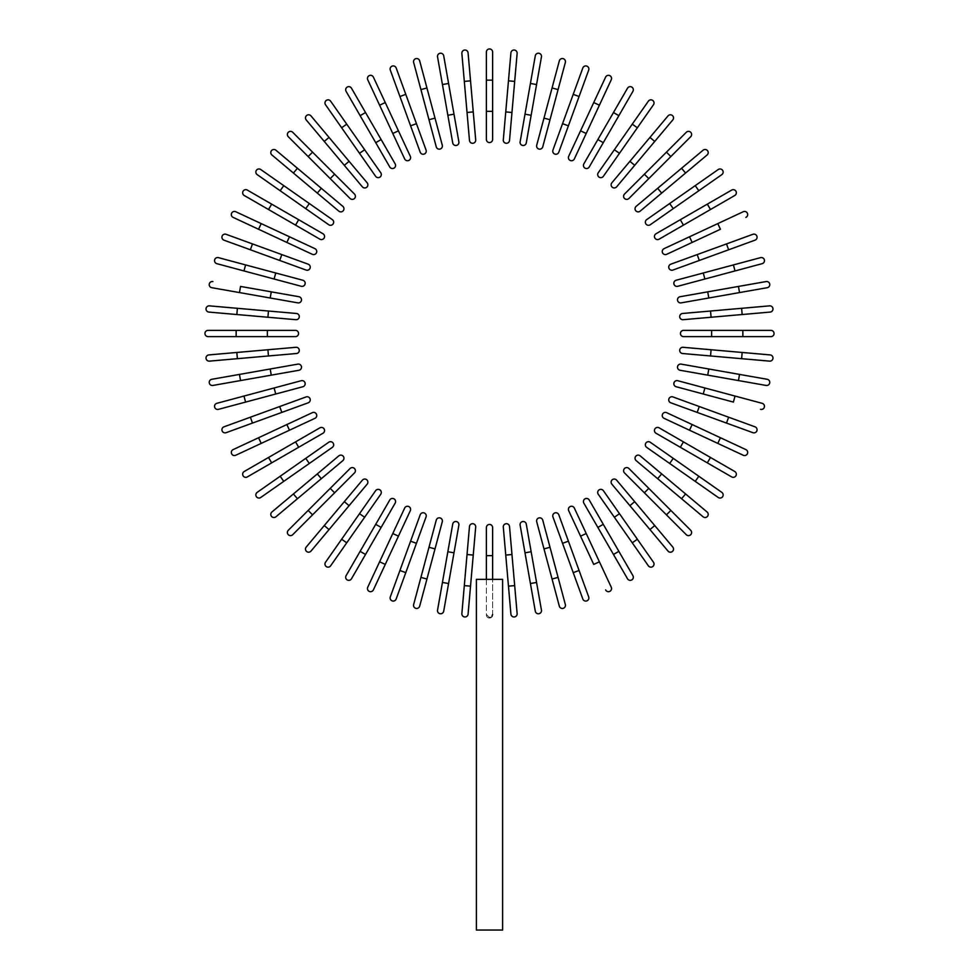 <?xml version="1.0" encoding="UTF-8"?>
<svg xmlns="http://www.w3.org/2000/svg" width="979" height="979" viewBox="0 0 979 979"><rect width="100%" height="100%" fill="white"/><g stroke="black" fill="none" stroke-linecap="round" stroke-linejoin="round"><path stroke-width="0.73" stroke-dasharray="4.89 3.67" d="M486.379 111.349L486.379 139.434A3.121 3.121 0 0 0 489.5 142.555A3.121 3.121 0 0 0 492.621 139.434L492.621 52.071A3.121 3.121 0 0 0 489.5 48.95A3.121 3.121 0 0 0 486.379 52.071L486.379 111.349L492.621 111.349M473.249 111.924L470.532 80.841L464.315 81.392L467.032 112.463L473.249 111.924L475.696 139.899M461.868 53.417L464.315 81.392M453.999 114.188L448.578 83.46L442.435 84.537L452.726 142.922A3.121 3.121 0 0 0 456.336 145.455A3.121 3.121 0 0 0 458.87 141.833L453.999 114.188L447.856 115.265M437.552 56.892A3.121 3.121 0 0 1 440.085 53.27A3.121 3.121 0 0 1 443.707 55.803A3.121 3.121 0 0 0 440.085 53.27A3.121 3.121 0 0 0 437.552 56.892L442.435 84.537M436.255 146.85A3.121 3.121 0 0 0 440.085 149.053A3.121 3.121 0 0 0 442.288 145.235A3.121 3.121 0 0 1 440.085 149.053A3.121 3.121 0 0 1 436.255 146.85L428.986 119.732L435.019 118.116L426.942 87.975L420.921 89.591M413.652 62.472A3.121 3.121 0 0 1 415.855 58.642A3.121 3.121 0 0 1 419.673 60.857A3.121 3.121 0 0 0 415.855 58.642A3.121 3.121 0 0 0 413.652 62.472M426.061 150.068A3.121 3.121 0 0 1 424.188 154.07A3.121 3.121 0 0 1 420.199 152.198A3.121 3.121 0 0 0 424.188 154.07A3.121 3.121 0 0 0 426.061 150.068L416.454 123.684L410.593 125.814L399.921 96.493L405.783 94.363M390.315 70.109A3.121 3.121 0 0 1 392.175 66.107A3.121 3.121 0 0 1 396.177 67.979A3.121 3.121 0 0 0 392.175 66.107A3.121 3.121 0 0 0 390.315 70.109M398.441 130.843L385.261 102.562L379.607 105.206L392.787 133.487L398.441 130.843M404.657 158.928A3.121 3.121 0 0 0 408.806 160.446A3.121 3.121 0 0 0 410.311 156.297A3.121 3.121 0 0 1 408.806 160.446A3.121 3.121 0 0 1 404.657 158.928M367.737 79.752A3.121 3.121 0 0 1 369.242 75.616A3.121 3.121 0 0 1 373.391 77.121A3.121 3.121 0 0 0 369.242 75.616A3.121 3.121 0 0 0 367.737 79.752M381.125 139.556L365.534 112.536L360.125 115.657L375.728 142.677L381.125 139.556M346.089 91.328L360.125 115.657M389.764 166.993A3.121 3.121 0 0 0 394.023 168.131A3.121 3.121 0 0 0 395.173 163.872A3.121 3.121 0 0 1 394.023 168.131A3.121 3.121 0 0 1 389.764 166.993M375.63 176.318A3.121 3.121 0 0 0 379.974 177.089A3.121 3.121 0 0 0 380.745 172.732A3.121 3.121 0 0 1 379.974 177.089A3.121 3.121 0 0 1 375.63 176.318L341.634 127.76L346.737 124.174L330.633 101.18A3.121 3.121 0 0 0 326.288 100.409A3.121 3.121 0 0 0 325.53 104.753A3.121 3.121 0 0 1 326.288 100.409A3.121 3.121 0 0 1 330.633 101.18M367.149 182.828L329.042 137.415L324.257 141.429L362.365 186.842M306.207 119.915L324.257 141.429M330.217 178.619L334.622 174.213L312.558 152.149L308.152 156.554L350.066 198.48M288.291 136.705L308.152 156.554M271.905 154.988L293.419 173.038L297.432 168.253L275.919 150.215M342.846 206.361L321.332 188.311L317.318 193.096L338.832 211.146M293.419 173.038L317.318 193.096M309.315 203.522L283.763 185.631L280.178 190.734L305.742 208.637L309.315 203.522L332.322 219.626A3.121 3.121 0 0 1 333.08 223.971A3.121 3.121 0 0 1 328.736 224.742A3.121 3.121 0 0 0 333.08 223.971A3.121 3.121 0 0 0 332.322 219.626M257.183 174.629A3.121 3.121 0 0 1 256.412 170.285A3.121 3.121 0 0 1 260.757 169.526A3.121 3.121 0 0 0 256.412 170.285A3.121 3.121 0 0 0 257.183 174.629M322.997 233.761L271.66 204.121L268.54 209.53L319.876 239.17M244.212 195.482A3.121 3.121 0 0 1 243.073 191.223A3.121 3.121 0 0 1 247.332 190.085A3.121 3.121 0 0 0 243.073 191.223A3.121 3.121 0 0 0 244.212 195.482L268.54 209.53M314.932 248.654A3.121 3.121 0 0 1 316.45 252.802A3.121 3.121 0 0 1 312.301 254.307A3.121 3.121 0 0 0 316.45 252.802A3.121 3.121 0 0 0 314.932 248.654L289.49 236.783L286.847 242.437L258.566 229.257L261.209 223.604M279.688 260.451L281.817 254.589L226.112 234.311A3.121 3.121 0 0 0 222.111 236.172A3.121 3.121 0 0 0 223.983 240.173L306.072 270.057M275.735 272.994L245.594 264.917L243.979 270.938L274.12 279.015L275.735 272.994M216.848 263.669A3.121 3.121 0 0 1 214.646 259.851A3.121 3.121 0 0 1 218.464 257.648A3.121 3.121 0 0 0 214.646 259.851A3.121 3.121 0 0 0 216.848 263.669L243.979 270.938M301.238 286.284A3.121 3.121 0 0 0 305.056 284.081A3.121 3.121 0 0 0 302.854 280.251A3.121 3.121 0 0 1 305.056 284.081A3.121 3.121 0 0 1 301.238 286.284M270.192 297.995L271.269 291.852L240.54 286.431L239.463 292.574L297.836 302.866A3.121 3.121 0 0 0 301.459 300.345A3.121 3.121 0 0 0 298.925 296.723A3.121 3.121 0 0 1 301.459 300.345A3.121 3.121 0 0 1 297.836 302.866M211.807 287.704A3.121 3.121 0 0 1 209.273 284.081A3.121 3.121 0 0 1 212.884 281.56A3.121 3.121 0 0 0 209.273 284.081A3.121 3.121 0 0 0 211.807 287.704L239.463 292.574M296.441 313.476L209.42 305.864M237.383 308.312L236.845 314.528L295.903 319.692M236.147 330.376L208.074 330.376A3.121 3.121 0 0 0 204.954 333.496A3.121 3.121 0 0 0 208.074 336.617L295.438 336.617A3.121 3.121 0 0 0 298.558 333.496A3.121 3.121 0 0 0 295.438 330.376L236.147 330.376L236.147 336.617M295.903 347.3L236.845 352.464L237.383 358.681L296.441 353.517M209.42 361.129L237.383 358.681M270.192 368.997L239.463 374.419L240.54 380.562L298.925 370.27A3.121 3.121 0 0 0 301.459 366.66A3.121 3.121 0 0 0 297.836 364.127L270.192 368.997L271.269 375.141M212.884 385.445A3.121 3.121 0 0 1 209.273 382.911A3.121 3.121 0 0 1 211.807 379.289A3.121 3.121 0 0 0 209.273 382.911A3.121 3.121 0 0 0 212.884 385.445L240.54 380.562M302.854 386.742A3.121 3.121 0 0 0 305.056 382.924A3.121 3.121 0 0 0 301.238 380.709A3.121 3.121 0 0 1 305.056 382.924A3.121 3.121 0 0 1 302.854 386.742L275.735 394.011L274.12 387.978L243.979 396.054L245.594 402.088M218.464 409.344A3.121 3.121 0 0 1 214.646 407.142A3.121 3.121 0 0 1 216.848 403.324A3.121 3.121 0 0 0 214.646 407.142A3.121 3.121 0 0 0 218.464 409.344M306.072 396.936A3.121 3.121 0 0 1 310.074 398.808A3.121 3.121 0 0 1 308.201 402.81A3.121 3.121 0 0 0 310.074 398.808A3.121 3.121 0 0 0 306.072 396.936L279.688 406.542L281.817 412.404L252.496 423.075L250.367 417.213M226.112 432.681A3.121 3.121 0 0 1 222.111 430.821A3.121 3.121 0 0 1 223.983 426.82A3.121 3.121 0 0 0 222.111 430.821A3.121 3.121 0 0 0 226.112 432.681M289.49 430.209L286.847 424.556L258.566 437.735L261.209 443.389L314.932 418.339A3.121 3.121 0 0 0 316.45 414.19A3.121 3.121 0 0 0 312.301 412.685A3.121 3.121 0 0 1 316.45 414.19A3.121 3.121 0 0 1 314.932 418.339M235.755 455.259A3.121 3.121 0 0 1 231.607 453.754A3.121 3.121 0 0 1 233.124 449.606A3.121 3.121 0 0 0 231.607 453.754A3.121 3.121 0 0 0 235.755 455.259M247.332 476.92L298.681 447.268L295.56 441.872L244.212 471.511M298.681 447.268L322.997 433.232A3.121 3.121 0 0 0 324.135 428.973A3.121 3.121 0 0 0 319.876 427.835A3.121 3.121 0 0 1 324.135 428.973A3.121 3.121 0 0 1 322.997 433.232M280.178 476.259L283.763 481.362L332.322 447.366A3.121 3.121 0 0 0 333.08 443.022A3.121 3.121 0 0 0 328.736 442.251L257.183 492.364A3.121 3.121 0 0 0 256.412 496.708A3.121 3.121 0 0 0 260.757 497.479A3.121 3.121 0 0 1 256.412 496.708A3.121 3.121 0 0 1 257.183 492.364M317.318 473.897L293.419 493.954L297.432 498.739L321.332 478.682L317.318 473.897L338.832 455.847M275.919 516.79L297.432 498.739M292.709 534.705L334.622 492.78L330.217 488.374L288.291 530.288M334.622 492.78L354.484 472.93M310.992 551.091L329.042 529.578L324.257 525.564L306.207 547.077M362.365 480.151L344.314 501.664L349.099 505.678L329.042 529.578M359.526 513.681L341.634 539.233L346.737 542.819L364.641 517.255L359.526 513.681L375.63 490.675A3.121 3.121 0 0 1 379.974 489.916A3.121 3.121 0 0 1 380.745 494.26A3.121 3.121 0 0 0 379.974 489.916A3.121 3.121 0 0 0 375.63 490.675M330.633 565.825A3.121 3.121 0 0 1 326.288 566.584A3.121 3.121 0 0 1 325.53 562.24A3.121 3.121 0 0 0 326.288 566.584A3.121 3.121 0 0 0 330.633 565.825L346.737 542.819M381.125 527.448L375.728 524.328L360.125 551.348L365.534 554.469L395.173 503.12M351.485 578.785A3.121 3.121 0 0 1 347.227 579.923A3.121 3.121 0 0 1 346.089 575.664A3.121 3.121 0 0 0 347.227 579.923A3.121 3.121 0 0 0 351.485 578.785L365.534 554.469M404.657 508.064A3.121 3.121 0 0 1 408.806 506.559A3.121 3.121 0 0 1 410.311 510.695A3.121 3.121 0 0 0 408.806 506.559A3.121 3.121 0 0 0 404.657 508.064L392.787 533.518L398.441 536.149L385.261 564.43L379.607 561.787M416.454 543.321L410.593 541.179L399.921 570.5L405.783 572.629L426.061 516.924M396.177 599.026A3.121 3.121 0 0 1 392.175 600.886A3.121 3.121 0 0 1 390.315 596.884A3.121 3.121 0 0 0 392.175 600.886A3.121 3.121 0 0 0 396.177 599.026L405.783 572.629M435.019 548.889L428.986 547.273L413.652 604.532A3.121 3.121 0 0 0 415.855 608.351A3.121 3.121 0 0 0 419.673 606.148L442.288 521.758A3.121 3.121 0 0 0 440.085 517.94A3.121 3.121 0 0 0 436.255 520.143A3.121 3.121 0 0 1 440.085 517.94A3.121 3.121 0 0 1 442.288 521.758M447.856 551.728L442.435 582.456L448.578 583.533L453.999 552.817L447.856 551.728M443.707 611.19A3.121 3.121 0 0 1 440.085 613.723A3.121 3.121 0 0 1 437.552 610.113A3.121 3.121 0 0 0 440.085 613.723A3.121 3.121 0 0 0 443.707 611.19L448.578 583.533M458.87 525.16A3.121 3.121 0 0 0 456.336 521.538A3.121 3.121 0 0 0 452.726 524.071A3.121 3.121 0 0 1 456.336 521.538A3.121 3.121 0 0 1 458.87 525.16M469.479 526.555L461.868 613.588M464.315 585.613L470.532 586.152L475.696 527.094M492.621 555.644L486.379 555.644L486.379 527.559A3.121 3.121 0 0 1 489.5 524.45A3.121 3.121 0 0 1 492.621 527.559L492.621 579.36L486.379 579.36L486.379 614.408L489.5 617.639L492.621 614.922L492.621 579.36L489.5 579.36L502.606 579.36L492.621 579.36L492.621 614.433M490.932 617.272L490.271 617.541M486.379 555.644L486.379 579.36L476.394 579.36L489.5 579.36L476.394 579.36L476.394 930.05L502.606 930.05L489.5 930.05L502.606 930.05L502.606 579.36L492.621 579.36M486.379 614.922L486.379 614.922A3.121 3.121 0 0 0 489.5 618.043A3.121 3.121 0 0 0 492.621 614.922A3.121 3.121 0 0 1 489.5 618.043A3.121 3.121 0 0 1 486.379 614.922A3.121 3.121 0 0 0 489.5 618.043A3.121 3.121 0 0 0 492.621 614.922M486.379 579.36L486.379 614.408L489.5 617.639M503.304 527.094L508.468 586.152L514.685 585.613L509.521 526.555M517.132 613.588L514.685 585.613M525.001 552.817L530.422 583.533L536.565 582.456L526.274 524.071A3.121 3.121 0 0 0 522.664 521.538A3.121 3.121 0 0 0 520.13 525.16L525.001 552.817L531.144 551.728M541.448 610.113A3.121 3.121 0 0 1 538.915 613.723A3.121 3.121 0 0 1 535.293 611.19A3.121 3.121 0 0 0 538.915 613.723A3.121 3.121 0 0 0 541.448 610.113M542.745 520.143A3.121 3.121 0 0 0 538.915 517.94A3.121 3.121 0 0 0 536.712 521.758A3.121 3.121 0 0 1 538.915 517.94A3.121 3.121 0 0 1 542.745 520.143L550.014 547.273L543.981 548.889L552.058 579.017L558.079 577.402M565.348 604.532A3.121 3.121 0 0 1 563.145 608.351A3.121 3.121 0 0 1 559.327 606.148A3.121 3.121 0 0 0 563.145 608.351A3.121 3.121 0 0 0 565.348 604.532M573.217 572.629L579.078 570.5L568.407 541.179L562.546 543.321M558.801 514.795A3.121 3.121 0 0 0 554.812 512.935A3.121 3.121 0 0 0 552.939 516.924A3.121 3.121 0 0 1 554.812 512.935A3.121 3.121 0 0 1 558.801 514.795M588.685 596.884A3.121 3.121 0 0 1 586.825 600.886A3.121 3.121 0 0 1 582.823 599.026A3.121 3.121 0 0 0 586.825 600.886A3.121 3.121 0 0 0 588.685 596.884M580.559 536.149L593.739 564.43L599.393 561.787L586.213 533.518L580.559 536.149M611.263 587.241A3.121 3.121 0 0 1 609.758 591.389A3.121 3.121 0 0 1 605.609 589.872A3.121 3.121 0 0 0 609.758 591.389A3.121 3.121 0 0 0 611.263 587.241L599.393 561.787M574.343 508.064A3.121 3.121 0 0 0 570.194 506.559A3.121 3.121 0 0 0 568.689 510.695A3.121 3.121 0 0 1 570.194 506.559A3.121 3.121 0 0 1 574.343 508.064M632.911 575.664L603.272 524.328L597.875 527.448L627.515 578.785M603.272 524.328L589.236 500A3.121 3.121 0 0 0 584.977 498.862A3.121 3.121 0 0 0 583.827 503.12A3.121 3.121 0 0 1 584.977 498.862A3.121 3.121 0 0 1 589.236 500M603.37 490.675A3.121 3.121 0 0 0 599.026 489.916A3.121 3.121 0 0 0 598.255 494.26A3.121 3.121 0 0 1 599.026 489.916A3.121 3.121 0 0 1 603.37 490.675L637.366 539.233L632.263 542.819L648.367 565.825A3.121 3.121 0 0 0 652.712 566.584A3.121 3.121 0 0 0 653.47 562.24A3.121 3.121 0 0 1 652.712 566.584A3.121 3.121 0 0 1 648.367 565.825M598.255 494.26L614.359 517.255L619.474 513.681M634.686 501.664L629.901 505.678L649.958 529.578L654.743 525.564L616.635 480.151M672.793 547.077L654.743 525.564M690.709 530.288L648.783 488.374L644.378 492.78L686.291 534.705M640.168 455.847L685.581 493.954L681.568 498.739L703.081 516.79M636.154 460.632L657.668 478.682L661.682 473.897M669.685 463.471L695.237 481.362L698.822 476.259L673.258 458.356L669.685 463.471L646.678 447.366A3.121 3.121 0 0 1 645.92 443.022A3.121 3.121 0 0 1 650.264 442.251A3.121 3.121 0 0 0 645.92 443.022A3.121 3.121 0 0 0 646.678 447.366M721.817 492.364A3.121 3.121 0 0 1 722.588 496.708A3.121 3.121 0 0 1 718.243 497.479A3.121 3.121 0 0 0 722.588 496.708A3.121 3.121 0 0 0 721.817 492.364L698.822 476.259M683.44 441.872L680.319 447.268L707.34 462.871L710.46 457.474L659.124 427.835M734.788 471.511A3.121 3.121 0 0 1 735.927 475.77A3.121 3.121 0 0 1 731.668 476.92A3.121 3.121 0 0 0 735.927 475.77A3.121 3.121 0 0 0 734.788 471.511L710.46 457.474M664.068 418.339A3.121 3.121 0 0 1 662.55 414.19A3.121 3.121 0 0 1 666.699 412.685A3.121 3.121 0 0 0 662.55 414.19A3.121 3.121 0 0 0 664.068 418.339L689.51 430.209L692.153 424.556L720.434 437.735L717.791 443.389L743.245 455.259M672.928 396.936L699.312 406.542L697.183 412.404L726.504 423.075L728.633 417.213L755.017 426.82A3.121 3.121 0 0 1 756.889 430.821A3.121 3.121 0 0 1 752.888 432.681A3.121 3.121 0 0 0 756.889 430.821A3.121 3.121 0 0 0 755.017 426.82M703.265 394.011L733.406 402.088L735.021 396.054L704.88 387.978L703.265 394.011M762.151 403.324A3.121 3.121 0 0 1 764.354 407.142A3.121 3.121 0 0 1 760.536 409.344A3.121 3.121 0 0 0 764.354 407.142A3.121 3.121 0 0 0 762.151 403.324L735.021 396.054M677.762 380.709A3.121 3.121 0 0 0 673.944 382.924A3.121 3.121 0 0 0 676.146 386.742A3.121 3.121 0 0 1 673.944 382.924A3.121 3.121 0 0 1 677.762 380.709M708.808 368.997L707.731 375.141L738.46 380.562L739.537 374.419L681.164 364.127A3.121 3.121 0 0 0 677.541 366.66A3.121 3.121 0 0 0 680.075 370.27A3.121 3.121 0 0 1 677.541 366.66A3.121 3.121 0 0 1 681.164 364.127M767.193 379.289A3.121 3.121 0 0 1 769.727 382.911A3.121 3.121 0 0 1 766.116 385.445A3.121 3.121 0 0 0 769.727 382.911A3.121 3.121 0 0 0 767.193 379.289L739.537 374.419M682.559 353.517L769.58 361.129M741.617 358.681L742.155 352.464L683.097 347.3M742.853 336.617L770.926 336.617A3.121 3.121 0 0 0 774.046 333.496A3.121 3.121 0 0 0 770.926 330.376L683.562 330.376A3.121 3.121 0 0 0 680.442 333.496A3.121 3.121 0 0 0 683.562 336.617L742.853 336.617L742.853 330.376M683.097 319.692L742.155 314.528L741.617 308.312L682.559 313.476M769.58 305.864L741.617 308.312M708.808 297.995L739.537 292.574L738.46 286.431L680.075 296.723A3.121 3.121 0 0 0 677.541 300.345A3.121 3.121 0 0 0 681.164 302.866L708.808 297.995L707.731 291.852M766.116 281.56A3.121 3.121 0 0 1 769.727 284.081A3.121 3.121 0 0 1 767.193 287.704A3.121 3.121 0 0 0 769.727 284.081A3.121 3.121 0 0 0 766.116 281.56M676.146 280.251A3.121 3.121 0 0 0 673.944 284.081A3.121 3.121 0 0 0 677.762 286.284A3.121 3.121 0 0 1 673.944 284.081A3.121 3.121 0 0 1 676.146 280.251L703.265 272.994L704.88 279.015L735.021 270.938L733.406 264.917M760.536 257.648A3.121 3.121 0 0 1 764.354 259.851A3.121 3.121 0 0 1 762.151 263.669A3.121 3.121 0 0 0 764.354 259.851A3.121 3.121 0 0 0 760.536 257.648M672.928 270.057A3.121 3.121 0 0 1 668.926 268.185A3.121 3.121 0 0 1 670.799 264.195A3.121 3.121 0 0 0 668.926 268.185A3.121 3.121 0 0 0 672.928 270.057L699.312 260.451L697.183 254.589L726.504 243.918L728.633 249.78M752.888 234.311A3.121 3.121 0 0 1 756.889 236.172A3.121 3.121 0 0 1 755.017 240.173A3.121 3.121 0 0 0 756.889 236.172A3.121 3.121 0 0 0 752.888 234.311M689.51 236.783L692.153 242.437L720.434 229.257L717.791 223.604L664.068 248.654A3.121 3.121 0 0 0 662.55 252.802A3.121 3.121 0 0 0 666.699 254.307A3.121 3.121 0 0 1 662.55 252.802A3.121 3.121 0 0 1 664.068 248.654M743.245 211.733A3.121 3.121 0 0 1 747.393 213.238A3.121 3.121 0 0 1 745.876 217.387A3.121 3.121 0 0 0 747.393 213.238A3.121 3.121 0 0 0 743.245 211.733L717.791 223.604M683.44 225.121L710.46 209.53L707.34 204.121L680.319 219.724L683.44 225.121M731.668 190.085L707.34 204.121M656.003 233.761A3.121 3.121 0 0 0 654.865 238.019A3.121 3.121 0 0 0 659.124 239.17A3.121 3.121 0 0 1 654.865 238.019A3.121 3.121 0 0 1 656.003 233.761M646.678 219.626A3.121 3.121 0 0 0 645.92 223.971A3.121 3.121 0 0 0 650.264 224.742A3.121 3.121 0 0 1 645.92 223.971A3.121 3.121 0 0 1 646.678 219.626L695.237 185.631L698.822 190.734L721.817 174.629A3.121 3.121 0 0 0 722.588 170.285A3.121 3.121 0 0 0 718.243 169.526A3.121 3.121 0 0 1 722.588 170.285A3.121 3.121 0 0 1 721.817 174.629M650.264 224.742L673.258 208.637L669.685 203.522M640.168 211.146L685.581 173.038L681.568 168.253L636.154 206.361M703.081 150.215L681.568 168.253M648.783 178.619L670.848 156.554L666.442 152.149L644.378 174.213L648.783 178.619M668.008 115.901L649.958 137.415L654.743 141.429L672.793 119.915M649.958 137.415L611.851 182.828M619.474 153.311L637.366 127.76L632.263 124.174L614.359 149.738L619.474 153.311L603.37 176.318A3.121 3.121 0 0 1 599.026 177.089A3.121 3.121 0 0 1 598.255 172.732A3.121 3.121 0 0 0 599.026 177.089A3.121 3.121 0 0 0 603.37 176.318M648.367 101.18A3.121 3.121 0 0 1 652.712 100.409A3.121 3.121 0 0 1 653.47 104.753A3.121 3.121 0 0 0 652.712 100.409A3.121 3.121 0 0 0 648.367 101.18L632.263 124.174M589.236 166.993L618.875 115.657L613.466 112.536L583.827 163.872M627.515 88.22A3.121 3.121 0 0 1 631.773 87.07A3.121 3.121 0 0 1 632.911 91.328A3.121 3.121 0 0 0 631.773 87.07A3.121 3.121 0 0 0 627.515 88.22L613.466 112.536M574.343 158.928A3.121 3.121 0 0 1 570.194 160.446A3.121 3.121 0 0 1 568.689 156.297A3.121 3.121 0 0 0 570.194 160.446A3.121 3.121 0 0 0 574.343 158.928L586.213 133.487L580.559 130.843L593.739 102.562L599.393 105.206L611.263 79.752M579.078 96.493L588.685 70.109A3.121 3.121 0 0 0 586.825 66.107A3.121 3.121 0 0 0 582.823 67.979L562.546 123.684L568.407 125.814L579.078 96.493L573.217 94.363M550.014 119.732L558.079 89.591L552.058 87.975L543.981 118.116L550.014 119.732M559.327 60.857A3.121 3.121 0 0 1 563.145 58.642A3.121 3.121 0 0 1 565.348 62.472A3.121 3.121 0 0 0 563.145 58.642A3.121 3.121 0 0 0 559.327 60.857L552.058 87.975M536.712 145.235A3.121 3.121 0 0 0 538.915 149.053A3.121 3.121 0 0 0 542.745 146.85A3.121 3.121 0 0 1 538.915 149.053A3.121 3.121 0 0 1 536.712 145.235M536.565 84.537L541.448 56.892A3.121 3.121 0 0 0 538.915 53.27A3.121 3.121 0 0 0 535.293 55.803L525.001 114.188L531.144 115.265L536.565 84.537L530.422 83.46M520.13 141.833A3.121 3.121 0 0 0 522.664 145.455A3.121 3.121 0 0 0 526.274 142.922A3.121 3.121 0 0 1 522.664 145.455A3.121 3.121 0 0 1 520.13 141.833M505.751 111.924L511.968 112.463L514.685 81.392L508.468 80.841L503.304 139.899M486.379 52.071A3.121 3.121 0 0 1 489.5 48.95A3.121 3.121 0 0 1 492.621 52.071M486.379 80.156L492.621 80.156M452.726 142.922A3.121 3.121 0 0 0 456.336 145.455A3.121 3.121 0 0 0 458.87 141.833M359.526 153.311L364.641 149.738M344.314 165.329L349.099 161.315M295.56 225.121L298.681 219.724M223.983 240.173A3.121 3.121 0 0 1 222.111 236.172A3.121 3.121 0 0 1 226.112 234.311M250.367 249.78L252.496 243.918M267.928 317.245L268.466 311.028M208.074 336.617A3.121 3.121 0 0 1 204.954 333.496A3.121 3.121 0 0 1 208.074 330.376M295.438 336.617A3.121 3.121 0 0 0 298.558 333.496A3.121 3.121 0 0 0 295.438 330.376M267.353 336.617L267.353 330.376M268.466 355.964L267.928 349.748M298.925 370.27A3.121 3.121 0 0 0 301.459 366.66A3.121 3.121 0 0 0 297.836 364.127M271.66 462.871L268.54 457.474M332.322 447.366A3.121 3.121 0 0 0 333.08 443.022A3.121 3.121 0 0 0 328.736 442.251M309.315 463.471L305.742 458.356M312.558 514.844L308.152 510.438M419.673 606.148A3.121 3.121 0 0 1 415.855 608.351A3.121 3.121 0 0 1 413.652 604.532M426.942 579.017L420.921 577.402M473.249 555.069L467.032 554.53M511.968 554.53L505.751 555.069M526.274 524.071A3.121 3.121 0 0 0 522.664 521.538A3.121 3.121 0 0 0 520.13 525.16M618.875 551.348L613.466 554.469M670.848 510.438L666.442 514.844M711.072 349.748L710.534 355.964M770.926 330.376A3.121 3.121 0 0 1 774.046 333.496A3.121 3.121 0 0 1 770.926 336.617M683.562 330.376A3.121 3.121 0 0 0 680.442 333.496A3.121 3.121 0 0 0 683.562 336.617M711.647 330.376L711.647 336.617M710.534 311.028L711.072 317.245M680.075 296.723A3.121 3.121 0 0 0 677.541 300.345A3.121 3.121 0 0 0 681.164 302.866M657.668 188.311L661.682 193.096M629.901 161.315L634.686 165.329M597.875 139.556L603.272 142.677M582.823 67.979A3.121 3.121 0 0 1 586.825 66.107A3.121 3.121 0 0 1 588.685 70.109M535.293 55.803A3.121 3.121 0 0 1 538.915 53.27A3.121 3.121 0 0 1 541.448 56.892"/><path stroke-width="1.47" d="M492.621 52.071L492.621 139.434A3.121 3.121 0 0 1 489.5 142.555A3.121 3.121 0 0 1 486.379 139.434L486.379 52.071A3.121 3.121 0 0 1 489.5 48.95A3.121 3.121 0 0 1 492.621 52.071M468.084 52.866A3.121 3.121 0 0 0 464.695 50.027A3.121 3.121 0 0 0 461.868 53.417A3.121 3.121 0 0 1 464.695 50.027A3.121 3.121 0 0 1 468.084 52.866L470.532 80.841L468.084 52.866A3.121 3.121 0 0 0 464.695 50.027A3.121 3.121 0 0 0 461.868 53.417L464.315 81.392L470.532 80.841L475.696 139.899A3.121 3.121 0 0 1 472.857 143.277A3.121 3.121 0 0 1 469.479 140.438L464.315 81.392M473.249 111.924L467.032 112.463L469.479 140.438A3.121 3.121 0 0 0 472.857 143.277A3.121 3.121 0 0 0 475.696 139.899A3.121 3.121 0 0 1 472.857 143.277A3.121 3.121 0 0 1 469.479 140.438M443.707 55.803A3.121 3.121 0 0 0 440.085 53.27A3.121 3.121 0 0 0 437.552 56.892L442.435 84.537L448.578 83.46L443.707 55.803L458.87 141.833A3.121 3.121 0 0 1 456.336 145.455A3.121 3.121 0 0 1 452.726 142.922L442.435 84.537M419.673 60.857L426.942 87.975L419.673 60.857A3.121 3.121 0 0 0 415.855 58.642A3.121 3.121 0 0 0 413.652 62.472L420.921 89.591L413.652 62.472M442.288 145.235L435.019 118.116L442.288 145.235A3.121 3.121 0 0 1 440.085 149.053A3.121 3.121 0 0 1 436.255 146.85L420.921 89.591L428.986 119.732L435.019 118.116L426.942 87.975L420.921 89.591M396.177 67.979L405.783 94.363L396.177 67.979A3.121 3.121 0 0 0 392.175 66.107A3.121 3.121 0 0 0 390.315 70.109L399.921 96.493L390.315 70.109M420.199 152.198L410.593 125.814L416.454 123.684L405.783 94.363L426.061 150.068A3.121 3.121 0 0 1 424.188 154.07A3.121 3.121 0 0 1 420.199 152.198L399.921 96.493L405.783 94.363M373.391 77.121L385.261 102.562L373.391 77.121A3.121 3.121 0 0 0 369.242 75.616A3.121 3.121 0 0 0 367.737 79.752L379.607 105.206L367.737 79.752M410.311 156.297L398.441 130.843L410.311 156.297A3.121 3.121 0 0 1 408.806 160.446A3.121 3.121 0 0 1 404.657 158.928L379.607 105.206L385.261 102.562L398.441 130.843L392.787 133.487L404.657 158.928M351.485 88.22A3.121 3.121 0 0 0 347.227 87.07A3.121 3.121 0 0 0 346.089 91.328A3.121 3.121 0 0 1 347.227 87.07A3.121 3.121 0 0 1 351.485 88.22L365.534 112.536L351.485 88.22A3.121 3.121 0 0 0 347.227 87.07A3.121 3.121 0 0 0 346.089 91.328L360.125 115.657L365.534 112.536L395.173 163.872L381.125 139.556L375.728 142.677L360.125 115.657M389.764 166.993L375.728 142.677L389.764 166.993A3.121 3.121 0 0 0 394.023 168.131A3.121 3.121 0 0 0 395.173 163.872M380.745 172.732A3.121 3.121 0 0 1 379.974 177.089A3.121 3.121 0 0 1 375.63 176.318L341.634 127.76L346.737 124.174L380.745 172.732L330.633 101.18A3.121 3.121 0 0 0 326.288 100.409A3.121 3.121 0 0 0 325.53 104.753L341.634 127.76L325.53 104.753M310.992 115.901A3.121 3.121 0 0 0 306.598 115.522A3.121 3.121 0 0 0 306.207 119.915A3.121 3.121 0 0 1 306.598 115.522A3.121 3.121 0 0 1 310.992 115.901L329.042 137.415L310.992 115.901A3.121 3.121 0 0 0 306.598 115.522A3.121 3.121 0 0 0 306.207 119.915L324.257 141.429L329.042 137.415L367.149 182.828A3.121 3.121 0 0 1 366.758 187.222A3.121 3.121 0 0 1 362.365 186.842L324.257 141.429M362.365 186.842A3.121 3.121 0 0 0 366.758 187.222A3.121 3.121 0 0 0 367.149 182.828A3.121 3.121 0 0 1 366.758 187.222A3.121 3.121 0 0 1 362.365 186.842M292.709 132.287A3.121 3.121 0 0 0 288.291 132.287A3.121 3.121 0 0 0 288.291 136.705A3.121 3.121 0 0 1 288.291 132.287A3.121 3.121 0 0 1 292.709 132.287L312.558 152.149L292.709 132.287A3.121 3.121 0 0 0 288.291 132.287A3.121 3.121 0 0 0 288.291 136.705L308.152 156.554L312.558 152.149L354.484 194.062L334.622 174.213L330.217 178.619L308.152 156.554M354.484 194.062A3.121 3.121 0 0 1 354.484 198.48A3.121 3.121 0 0 1 350.066 198.48A3.121 3.121 0 0 0 354.484 198.48A3.121 3.121 0 0 0 354.484 194.062A3.121 3.121 0 0 1 354.484 198.48A3.121 3.121 0 0 1 350.066 198.48L330.217 178.619M275.919 150.215A3.121 3.121 0 0 0 271.526 150.595A3.121 3.121 0 0 0 271.905 154.988A3.121 3.121 0 0 1 271.526 150.595A3.121 3.121 0 0 1 275.919 150.215L321.332 188.311L297.432 168.253L293.419 173.038L271.905 154.988A3.121 3.121 0 0 1 271.526 150.595A3.121 3.121 0 0 1 275.919 150.215M317.318 193.096L321.332 188.311L342.846 206.361A3.121 3.121 0 0 1 343.225 210.754A3.121 3.121 0 0 1 338.832 211.146L293.419 173.038M338.832 211.146A3.121 3.121 0 0 0 343.225 210.754A3.121 3.121 0 0 0 342.846 206.361A3.121 3.121 0 0 1 343.225 210.754A3.121 3.121 0 0 1 338.832 211.146M260.757 169.526L283.763 185.631L260.757 169.526A3.121 3.121 0 0 0 256.412 170.285A3.121 3.121 0 0 0 257.183 174.629L280.178 190.734L257.183 174.629M309.315 203.522L332.322 219.626A3.121 3.121 0 0 1 333.08 223.971A3.121 3.121 0 0 1 328.736 224.742L280.178 190.734L283.763 185.631L309.315 203.522L305.742 208.637L328.736 224.742M247.332 190.085A3.121 3.121 0 0 0 243.073 191.223A3.121 3.121 0 0 0 244.212 195.482L268.54 209.53L271.66 204.121L247.332 190.085L322.997 233.761A3.121 3.121 0 0 1 324.135 238.019A3.121 3.121 0 0 1 319.876 239.17L268.54 209.53M319.876 239.17A3.121 3.121 0 0 0 324.135 238.019A3.121 3.121 0 0 0 322.997 233.761A3.121 3.121 0 0 1 324.135 238.019A3.121 3.121 0 0 1 319.876 239.17M235.755 211.733A3.121 3.121 0 0 0 231.607 213.238A3.121 3.121 0 0 0 233.124 217.387L258.566 229.257L233.124 217.387A3.121 3.121 0 0 1 231.607 213.238A3.121 3.121 0 0 1 235.755 211.733L261.209 223.604L235.755 211.733A3.121 3.121 0 0 0 231.607 213.238A3.121 3.121 0 0 0 233.124 217.387M312.301 254.307L286.847 242.437L289.49 236.783L261.209 223.604L314.932 248.654A3.121 3.121 0 0 1 316.45 252.802A3.121 3.121 0 0 1 312.301 254.307L258.566 229.257L261.209 223.604M252.496 243.918L226.112 234.311A3.121 3.121 0 0 0 222.111 236.172A3.121 3.121 0 0 0 223.983 240.173L250.367 249.78L252.496 243.918L308.201 264.195L281.817 254.589L279.688 260.451L250.367 249.78M308.201 264.195A3.121 3.121 0 0 1 310.074 268.185A3.121 3.121 0 0 1 306.072 270.057A3.121 3.121 0 0 0 310.074 268.185A3.121 3.121 0 0 0 308.201 264.195A3.121 3.121 0 0 1 310.074 268.185A3.121 3.121 0 0 1 306.072 270.057L279.688 260.451M218.464 257.648A3.121 3.121 0 0 0 214.646 259.851A3.121 3.121 0 0 0 216.848 263.669L243.979 270.938L245.594 264.917L218.464 257.648L302.854 280.251L275.735 272.994L274.12 279.015L243.979 270.938M301.238 286.284L274.12 279.015L301.238 286.284A3.121 3.121 0 0 0 305.056 284.081A3.121 3.121 0 0 0 302.854 280.251M212.884 281.56A3.121 3.121 0 0 0 209.273 284.081A3.121 3.121 0 0 0 211.807 287.704L239.463 292.574L240.54 286.431L298.925 296.723L271.269 291.852L270.192 297.995L239.463 292.574M298.925 296.723A3.121 3.121 0 0 1 301.459 300.345A3.121 3.121 0 0 1 297.836 302.866L270.192 297.995M208.87 312.081A3.121 3.121 0 0 1 206.031 308.703A3.121 3.121 0 0 1 209.42 305.864A3.121 3.121 0 0 0 206.031 308.703A3.121 3.121 0 0 0 208.87 312.081L236.845 314.528L208.87 312.081A3.121 3.121 0 0 1 206.031 308.703A3.121 3.121 0 0 1 209.42 305.864L296.441 313.476A3.121 3.121 0 0 1 299.28 316.853A3.121 3.121 0 0 1 295.903 319.692L236.845 314.528L237.383 308.312M295.903 319.692A3.121 3.121 0 0 0 299.28 316.853A3.121 3.121 0 0 0 296.441 313.476A3.121 3.121 0 0 1 299.28 316.853A3.121 3.121 0 0 1 295.903 319.692M236.147 330.376L208.074 330.376A3.121 3.121 0 0 0 204.954 333.496A3.121 3.121 0 0 0 208.074 336.617L236.147 336.617L236.147 330.376L295.438 330.376A3.121 3.121 0 0 1 298.558 333.496A3.121 3.121 0 0 1 295.438 336.617L236.147 336.617M208.87 354.912A3.121 3.121 0 0 0 206.031 358.302A3.121 3.121 0 0 0 209.42 361.129A3.121 3.121 0 0 1 206.031 358.302A3.121 3.121 0 0 1 208.87 354.912L236.845 352.464L208.87 354.912A3.121 3.121 0 0 0 206.031 358.302A3.121 3.121 0 0 0 209.42 361.129L237.383 358.681L236.845 352.464L295.903 347.3A3.121 3.121 0 0 1 299.28 350.139A3.121 3.121 0 0 1 296.441 353.517L237.383 358.681M296.441 353.517A3.121 3.121 0 0 0 299.28 350.139A3.121 3.121 0 0 0 295.903 347.3A3.121 3.121 0 0 1 299.28 350.139A3.121 3.121 0 0 1 296.441 353.517M211.807 379.289A3.121 3.121 0 0 0 209.273 382.911A3.121 3.121 0 0 0 212.884 385.445L240.54 380.562L239.463 374.419L211.807 379.289L297.836 364.127A3.121 3.121 0 0 1 301.459 366.66A3.121 3.121 0 0 1 298.925 370.27L240.54 380.562M216.848 403.324L243.979 396.054L216.848 403.324A3.121 3.121 0 0 0 214.646 407.142A3.121 3.121 0 0 0 218.464 409.344L245.594 402.088L218.464 409.344M301.238 380.709L274.12 387.978L301.238 380.709A3.121 3.121 0 0 1 305.056 382.924A3.121 3.121 0 0 1 302.854 386.742L245.594 402.088L275.735 394.011L274.12 387.978L243.979 396.054L245.594 402.088M223.983 426.82L250.367 417.213L223.983 426.82A3.121 3.121 0 0 0 222.111 430.821A3.121 3.121 0 0 0 226.112 432.681L252.496 423.075L226.112 432.681M308.201 402.81L281.817 412.404L279.688 406.542L250.367 417.213L306.072 396.936A3.121 3.121 0 0 1 310.074 398.808A3.121 3.121 0 0 1 308.201 402.81L252.496 423.075L250.367 417.213M233.124 449.606L258.566 437.735L233.124 449.606A3.121 3.121 0 0 0 231.607 453.754A3.121 3.121 0 0 0 235.755 455.259L261.209 443.389L235.755 455.259M312.301 412.685L286.847 424.556L312.301 412.685A3.121 3.121 0 0 1 316.45 414.19A3.121 3.121 0 0 1 314.932 418.339L261.209 443.389L258.566 437.735L286.847 424.556L289.49 430.209M244.212 471.511A3.121 3.121 0 0 0 243.073 475.77A3.121 3.121 0 0 0 247.332 476.92A3.121 3.121 0 0 1 243.073 475.77A3.121 3.121 0 0 1 244.212 471.511L319.876 427.835L295.56 441.872L298.681 447.268L247.332 476.92A3.121 3.121 0 0 1 243.073 475.77A3.121 3.121 0 0 1 244.212 471.511M319.876 427.835A3.121 3.121 0 0 1 324.135 428.973A3.121 3.121 0 0 1 322.997 433.232L298.681 447.268M280.178 476.259L328.736 442.251A3.121 3.121 0 0 1 333.08 443.022A3.121 3.121 0 0 1 332.322 447.366L283.763 481.362L280.178 476.259L257.183 492.364A3.121 3.121 0 0 0 256.412 496.708A3.121 3.121 0 0 0 260.757 497.479L283.763 481.362L260.757 497.479M271.905 512.005A3.121 3.121 0 0 0 271.526 516.398A3.121 3.121 0 0 0 275.919 516.79A3.121 3.121 0 0 1 271.526 516.398A3.121 3.121 0 0 1 271.905 512.005L293.419 493.954L271.905 512.005A3.121 3.121 0 0 0 271.526 516.398A3.121 3.121 0 0 0 275.919 516.79L297.432 498.739L293.419 493.954L338.832 455.847A3.121 3.121 0 0 1 343.225 456.238A3.121 3.121 0 0 1 342.846 460.632L297.432 498.739M317.318 473.897L321.332 478.682L342.846 460.632A3.121 3.121 0 0 0 343.225 456.238A3.121 3.121 0 0 0 338.832 455.847A3.121 3.121 0 0 1 343.225 456.238A3.121 3.121 0 0 1 342.846 460.632M288.291 530.288A3.121 3.121 0 0 0 288.291 534.705A3.121 3.121 0 0 0 292.709 534.705A3.121 3.121 0 0 1 288.291 534.705A3.121 3.121 0 0 1 288.291 530.288L350.066 468.513L330.217 488.374L334.622 492.78L292.709 534.705A3.121 3.121 0 0 1 288.291 534.705A3.121 3.121 0 0 1 288.291 530.288M350.066 468.513A3.121 3.121 0 0 1 354.484 468.513A3.121 3.121 0 0 1 354.484 472.93A3.121 3.121 0 0 0 354.484 468.513A3.121 3.121 0 0 0 350.066 468.513A3.121 3.121 0 0 1 354.484 468.513A3.121 3.121 0 0 1 354.484 472.93L334.622 492.78M306.207 547.077A3.121 3.121 0 0 0 306.598 551.471A3.121 3.121 0 0 0 310.992 551.091A3.121 3.121 0 0 1 306.598 551.471A3.121 3.121 0 0 1 306.207 547.077L344.314 501.664L324.257 525.564L329.042 529.578L310.992 551.091A3.121 3.121 0 0 1 306.598 551.471A3.121 3.121 0 0 1 306.207 547.077M367.149 484.164A3.121 3.121 0 0 0 366.758 479.771A3.121 3.121 0 0 0 362.365 480.151A3.121 3.121 0 0 1 366.758 479.771A3.121 3.121 0 0 1 367.149 484.164L349.099 505.678L344.314 501.664L362.365 480.151A3.121 3.121 0 0 1 366.758 479.771A3.121 3.121 0 0 1 367.149 484.164L329.042 529.578M325.53 562.24A3.121 3.121 0 0 0 326.288 566.584A3.121 3.121 0 0 0 330.633 565.825L346.737 542.819L341.634 539.233L325.53 562.24L375.63 490.675A3.121 3.121 0 0 1 379.974 489.916A3.121 3.121 0 0 1 380.745 494.26L346.737 542.819M359.526 513.681L364.641 517.255L380.745 494.26M346.089 575.664A3.121 3.121 0 0 0 347.227 579.923A3.121 3.121 0 0 0 351.485 578.785L365.534 554.469L360.125 551.348L346.089 575.664L389.764 500L375.728 524.328L381.125 527.448L365.534 554.469M389.764 500A3.121 3.121 0 0 1 394.023 498.862A3.121 3.121 0 0 1 395.173 503.12A3.121 3.121 0 0 0 394.023 498.862A3.121 3.121 0 0 0 389.764 500A3.121 3.121 0 0 1 394.023 498.862A3.121 3.121 0 0 1 395.173 503.12L381.125 527.448M367.737 587.241A3.121 3.121 0 0 0 369.242 591.389A3.121 3.121 0 0 0 373.391 589.872L385.261 564.43L373.391 589.872A3.121 3.121 0 0 1 369.242 591.389A3.121 3.121 0 0 1 367.737 587.241L379.607 561.787L367.737 587.241A3.121 3.121 0 0 0 369.242 591.389A3.121 3.121 0 0 0 373.391 589.872M410.311 510.695L398.441 536.149L392.787 533.518L379.607 561.787L404.657 508.064A3.121 3.121 0 0 1 408.806 506.559A3.121 3.121 0 0 1 410.311 510.695L385.261 564.43L379.607 561.787M390.315 596.884A3.121 3.121 0 0 0 392.175 600.886A3.121 3.121 0 0 0 396.177 599.026L405.783 572.629L399.921 570.5L390.315 596.884L420.199 514.795L410.593 541.179L416.454 543.321L405.783 572.629M420.199 514.795A3.121 3.121 0 0 1 424.188 512.935A3.121 3.121 0 0 1 426.061 516.924A3.121 3.121 0 0 0 424.188 512.935A3.121 3.121 0 0 0 420.199 514.795A3.121 3.121 0 0 1 424.188 512.935A3.121 3.121 0 0 1 426.061 516.924L416.454 543.321M420.921 577.402L413.652 604.532A3.121 3.121 0 0 0 415.855 608.351A3.121 3.121 0 0 0 419.673 606.148L426.942 579.017L420.921 577.402L428.986 547.273L436.255 520.143L428.986 547.273L435.019 548.889L426.942 579.017M436.255 520.143A3.121 3.121 0 0 1 440.085 517.94A3.121 3.121 0 0 1 442.288 521.758L435.019 548.889M437.552 610.113A3.121 3.121 0 0 0 440.085 613.723A3.121 3.121 0 0 0 443.707 611.19L448.578 583.533L442.435 582.456L437.552 610.113L452.726 524.071L447.856 551.728L453.999 552.817L448.578 583.533M458.87 525.16L453.999 552.817L458.87 525.16A3.121 3.121 0 0 0 456.336 521.538A3.121 3.121 0 0 0 452.726 524.071M468.084 614.127A3.121 3.121 0 0 1 464.695 616.966A3.121 3.121 0 0 1 461.868 613.588A3.121 3.121 0 0 0 464.695 616.966A3.121 3.121 0 0 0 468.084 614.127L470.532 586.152L468.084 614.127A3.121 3.121 0 0 1 464.695 616.966A3.121 3.121 0 0 1 461.868 613.588L469.479 526.555A3.121 3.121 0 0 1 472.857 523.716A3.121 3.121 0 0 1 475.696 527.094L470.532 586.152L464.315 585.613M475.696 527.094A3.121 3.121 0 0 0 472.857 523.716A3.121 3.121 0 0 0 469.479 526.555A3.121 3.121 0 0 1 472.857 523.716A3.121 3.121 0 0 1 475.696 527.094M492.621 614.433L491.923 616.44M490.271 617.541L489.5 617.639M486.379 579.36L486.379 527.559A3.121 3.121 0 0 1 489.5 524.45A3.121 3.121 0 0 1 492.621 527.559L492.621 579.36M502.606 579.36L476.394 579.36L476.394 930.05L502.606 930.05L502.606 579.36M510.916 614.127A3.121 3.121 0 0 0 514.305 616.966A3.121 3.121 0 0 0 517.132 613.588A3.121 3.121 0 0 1 514.305 616.966A3.121 3.121 0 0 1 510.916 614.127L508.468 586.152L510.916 614.127A3.121 3.121 0 0 0 514.305 616.966A3.121 3.121 0 0 0 517.132 613.588L514.685 585.613L508.468 586.152L503.304 527.094A3.121 3.121 0 0 1 506.143 523.716A3.121 3.121 0 0 1 509.521 526.555L514.685 585.613M509.521 526.555A3.121 3.121 0 0 0 506.143 523.716A3.121 3.121 0 0 0 503.304 527.094A3.121 3.121 0 0 1 506.143 523.716A3.121 3.121 0 0 1 509.521 526.555M535.293 611.19L530.422 583.533L535.293 611.19A3.121 3.121 0 0 0 538.915 613.723A3.121 3.121 0 0 0 541.448 610.113L536.565 582.456L541.448 610.113M525.001 552.817L520.13 525.16A3.121 3.121 0 0 1 522.664 521.538A3.121 3.121 0 0 1 526.274 524.071L536.565 582.456L530.422 583.533L525.001 552.817L531.144 551.728M559.327 606.148L552.058 579.017L559.327 606.148A3.121 3.121 0 0 0 563.145 608.351A3.121 3.121 0 0 0 565.348 604.532L558.079 577.402L565.348 604.532M536.712 521.758L543.981 548.889L536.712 521.758A3.121 3.121 0 0 1 538.915 517.94A3.121 3.121 0 0 1 542.745 520.143L558.079 577.402L550.014 547.273L543.981 548.889L552.058 579.017L558.079 577.402M582.823 599.026L573.217 572.629L582.823 599.026A3.121 3.121 0 0 0 586.825 600.886A3.121 3.121 0 0 0 588.685 596.884L579.078 570.5L588.685 596.884M562.546 543.321L573.217 572.629L552.939 516.924L562.546 543.321L568.407 541.179L579.078 570.5L573.217 572.629M558.801 514.795L568.407 541.179L558.801 514.795A3.121 3.121 0 0 0 554.812 512.935A3.121 3.121 0 0 0 552.939 516.924M605.609 589.872A3.121 3.121 0 0 0 609.758 591.389A3.121 3.121 0 0 0 611.263 587.241L599.393 561.787L593.739 564.43L568.689 510.695L580.559 536.149L586.213 533.518L599.393 561.787M574.343 508.064L586.213 533.518L574.343 508.064A3.121 3.121 0 0 0 570.194 506.559A3.121 3.121 0 0 0 568.689 510.695M627.515 578.785A3.121 3.121 0 0 0 631.773 579.923A3.121 3.121 0 0 0 632.911 575.664A3.121 3.121 0 0 1 631.773 579.923A3.121 3.121 0 0 1 627.515 578.785L583.827 503.12L597.875 527.448L603.272 524.328L632.911 575.664A3.121 3.121 0 0 1 631.773 579.923A3.121 3.121 0 0 1 627.515 578.785M583.827 503.12A3.121 3.121 0 0 1 584.977 498.862A3.121 3.121 0 0 1 589.236 500L603.272 524.328M619.474 513.681L614.359 517.255L598.255 494.26A3.121 3.121 0 0 1 599.026 489.916A3.121 3.121 0 0 1 603.37 490.675L637.366 539.233L632.263 542.819L614.359 517.255L648.367 565.825A3.121 3.121 0 0 0 652.712 566.584A3.121 3.121 0 0 0 653.47 562.24L637.366 539.233L653.47 562.24M668.008 551.091A3.121 3.121 0 0 0 672.402 551.471A3.121 3.121 0 0 0 672.793 547.077A3.121 3.121 0 0 1 672.402 551.471A3.121 3.121 0 0 1 668.008 551.091L649.958 529.578L668.008 551.091A3.121 3.121 0 0 0 672.402 551.471A3.121 3.121 0 0 0 672.793 547.077L654.743 525.564L649.958 529.578L629.901 505.678L611.851 484.164L629.901 505.678L634.686 501.664L654.743 525.564M611.851 484.164A3.121 3.121 0 0 1 612.242 479.771A3.121 3.121 0 0 1 616.635 480.151A3.121 3.121 0 0 0 612.242 479.771A3.121 3.121 0 0 0 611.851 484.164A3.121 3.121 0 0 1 612.242 479.771A3.121 3.121 0 0 1 616.635 480.151L634.686 501.664M686.291 534.705A3.121 3.121 0 0 0 690.709 534.705A3.121 3.121 0 0 0 690.709 530.288A3.121 3.121 0 0 1 690.709 534.705A3.121 3.121 0 0 1 686.291 534.705L624.516 472.93L644.378 492.78L648.783 488.374L690.709 530.288A3.121 3.121 0 0 1 690.709 534.705A3.121 3.121 0 0 1 686.291 534.705M628.934 468.513L648.783 488.374L628.934 468.513A3.121 3.121 0 0 0 624.516 468.513A3.121 3.121 0 0 0 624.516 472.93A3.121 3.121 0 0 1 624.516 468.513A3.121 3.121 0 0 1 628.934 468.513A3.121 3.121 0 0 0 624.516 468.513A3.121 3.121 0 0 0 624.516 472.93M707.095 512.005A3.121 3.121 0 0 1 707.474 516.398A3.121 3.121 0 0 1 703.081 516.79A3.121 3.121 0 0 0 707.474 516.398A3.121 3.121 0 0 0 707.095 512.005L685.581 493.954L707.095 512.005A3.121 3.121 0 0 1 707.474 516.398A3.121 3.121 0 0 1 703.081 516.79L657.668 478.682L681.568 498.739L685.581 493.954L661.682 473.897L657.668 478.682L636.154 460.632A3.121 3.121 0 0 1 635.775 456.238A3.121 3.121 0 0 1 640.168 455.847L661.682 473.897M640.168 455.847A3.121 3.121 0 0 0 635.775 456.238A3.121 3.121 0 0 0 636.154 460.632A3.121 3.121 0 0 1 635.775 456.238A3.121 3.121 0 0 1 640.168 455.847M718.243 497.479A3.121 3.121 0 0 0 722.588 496.708A3.121 3.121 0 0 0 721.817 492.364L698.822 476.259L695.237 481.362L718.243 497.479L646.678 447.366A3.121 3.121 0 0 1 645.92 443.022A3.121 3.121 0 0 1 650.264 442.251L698.822 476.259M669.685 463.471L673.258 458.356L650.264 442.251M731.668 476.92A3.121 3.121 0 0 0 735.927 475.77A3.121 3.121 0 0 0 734.788 471.511L710.46 457.474L707.34 462.871L731.668 476.92L656.003 433.232L680.319 447.268L683.44 441.872L710.46 457.474M656.003 433.232A3.121 3.121 0 0 1 654.865 428.973A3.121 3.121 0 0 1 659.124 427.835A3.121 3.121 0 0 0 654.865 428.973A3.121 3.121 0 0 0 656.003 433.232A3.121 3.121 0 0 1 654.865 428.973A3.121 3.121 0 0 1 659.124 427.835L683.44 441.872M745.876 449.606A3.121 3.121 0 0 1 747.393 453.754A3.121 3.121 0 0 1 743.245 455.259A3.121 3.121 0 0 0 747.393 453.754A3.121 3.121 0 0 0 745.876 449.606L720.434 437.735L745.876 449.606A3.121 3.121 0 0 1 747.393 453.754A3.121 3.121 0 0 1 743.245 455.259L689.51 430.209L717.791 443.389L720.434 437.735L666.699 412.685L692.153 424.556L689.51 430.209L664.068 418.339A3.121 3.121 0 0 1 662.55 414.19A3.121 3.121 0 0 1 666.699 412.685M752.888 432.681A3.121 3.121 0 0 0 756.889 430.821A3.121 3.121 0 0 0 755.017 426.82L699.312 406.542L728.633 417.213L726.504 423.075L752.888 432.681L670.799 402.81L697.183 412.404L699.312 406.542L672.928 396.936A3.121 3.121 0 0 0 668.926 398.808A3.121 3.121 0 0 0 670.799 402.81A3.121 3.121 0 0 1 668.926 398.808A3.121 3.121 0 0 1 672.928 396.936A3.121 3.121 0 0 0 668.926 398.808A3.121 3.121 0 0 0 670.799 402.81M760.536 409.344A3.121 3.121 0 0 0 764.354 407.142A3.121 3.121 0 0 0 762.151 403.324L735.021 396.054L733.406 402.088L676.146 386.742L703.265 394.011L704.88 387.978L735.021 396.054M677.762 380.709L704.88 387.978L677.762 380.709A3.121 3.121 0 0 0 673.944 382.924A3.121 3.121 0 0 0 676.146 386.742M766.116 385.445A3.121 3.121 0 0 0 769.727 382.911A3.121 3.121 0 0 0 767.193 379.289L739.537 374.419L738.46 380.562L766.116 385.445L680.075 370.27L707.731 375.141L708.808 368.997L739.537 374.419M680.075 370.27A3.121 3.121 0 0 1 677.541 366.66A3.121 3.121 0 0 1 681.164 364.127L708.808 368.997M770.13 354.912A3.121 3.121 0 0 1 772.969 358.302A3.121 3.121 0 0 1 769.58 361.129A3.121 3.121 0 0 0 772.969 358.302A3.121 3.121 0 0 0 770.13 354.912L742.155 352.464L770.13 354.912A3.121 3.121 0 0 1 772.969 358.302A3.121 3.121 0 0 1 769.58 361.129L682.559 353.517A3.121 3.121 0 0 1 679.72 350.139A3.121 3.121 0 0 1 683.097 347.3L742.155 352.464L741.617 358.681M683.097 347.3A3.121 3.121 0 0 0 679.72 350.139A3.121 3.121 0 0 0 682.559 353.517A3.121 3.121 0 0 1 679.72 350.139A3.121 3.121 0 0 1 683.097 347.3M742.853 336.617L770.926 336.617A3.121 3.121 0 0 0 774.046 333.496A3.121 3.121 0 0 0 770.926 330.376L742.853 330.376L742.853 336.617L683.562 336.617A3.121 3.121 0 0 1 680.442 333.496A3.121 3.121 0 0 1 683.562 330.376L742.853 330.376M770.13 312.081A3.121 3.121 0 0 0 772.969 308.703A3.121 3.121 0 0 0 769.58 305.864A3.121 3.121 0 0 1 772.969 308.703A3.121 3.121 0 0 1 770.13 312.081L742.155 314.528L770.13 312.081A3.121 3.121 0 0 0 772.969 308.703A3.121 3.121 0 0 0 769.58 305.864L741.617 308.312L742.155 314.528L683.097 319.692A3.121 3.121 0 0 1 679.72 316.853A3.121 3.121 0 0 1 682.559 313.476L741.617 308.312M682.559 313.476A3.121 3.121 0 0 0 679.72 316.853A3.121 3.121 0 0 0 683.097 319.692A3.121 3.121 0 0 1 679.72 316.853A3.121 3.121 0 0 1 682.559 313.476M767.193 287.704L739.537 292.574L767.193 287.704A3.121 3.121 0 0 0 769.727 284.081A3.121 3.121 0 0 0 766.116 281.56L738.46 286.431L766.116 281.56M708.808 297.995L681.164 302.866A3.121 3.121 0 0 1 677.541 300.345A3.121 3.121 0 0 1 680.075 296.723L738.46 286.431L739.537 292.574L708.808 297.995L707.731 291.852M762.151 263.669L735.021 270.938L762.151 263.669A3.121 3.121 0 0 0 764.354 259.851A3.121 3.121 0 0 0 760.536 257.648L733.406 264.917L760.536 257.648M677.762 286.284L704.88 279.015L677.762 286.284A3.121 3.121 0 0 1 673.944 284.081A3.121 3.121 0 0 1 676.146 280.251L733.406 264.917L703.265 272.994L704.88 279.015L735.021 270.938L733.406 264.917M755.017 240.173L728.633 249.78L755.017 240.173A3.121 3.121 0 0 0 756.889 236.172A3.121 3.121 0 0 0 752.888 234.311L726.504 243.918L752.888 234.311M670.799 264.195L697.183 254.589L699.312 260.451L728.633 249.78L672.928 270.057A3.121 3.121 0 0 1 668.926 268.185A3.121 3.121 0 0 1 670.799 264.195L726.504 243.918L728.633 249.78M745.876 217.387A3.121 3.121 0 0 0 747.393 213.238A3.121 3.121 0 0 0 743.245 211.733L717.791 223.604L720.434 229.257L666.699 254.307L692.153 242.437L689.51 236.783L717.791 223.604M666.699 254.307A3.121 3.121 0 0 1 662.55 252.802A3.121 3.121 0 0 1 664.068 248.654L689.51 236.783M734.788 195.482A3.121 3.121 0 0 0 735.927 191.223A3.121 3.121 0 0 0 731.668 190.085A3.121 3.121 0 0 1 735.927 191.223A3.121 3.121 0 0 1 734.788 195.482L710.46 209.53L734.788 195.482A3.121 3.121 0 0 0 735.927 191.223A3.121 3.121 0 0 0 731.668 190.085L707.34 204.121L710.46 209.53L659.124 239.17L683.44 225.121L680.319 219.724L707.34 204.121M656.003 233.761L680.319 219.724L656.003 233.761A3.121 3.121 0 0 0 654.865 238.019A3.121 3.121 0 0 0 659.124 239.17M669.685 203.522L673.258 208.637L650.264 224.742A3.121 3.121 0 0 1 645.92 223.971A3.121 3.121 0 0 1 646.678 219.626L695.237 185.631L698.822 190.734L673.258 208.637L721.817 174.629A3.121 3.121 0 0 0 722.588 170.285A3.121 3.121 0 0 0 718.243 169.526L695.237 185.631L718.243 169.526M707.095 154.988A3.121 3.121 0 0 0 707.474 150.595A3.121 3.121 0 0 0 703.081 150.215A3.121 3.121 0 0 1 707.474 150.595A3.121 3.121 0 0 1 707.095 154.988L685.581 173.038L707.095 154.988A3.121 3.121 0 0 0 707.474 150.595A3.121 3.121 0 0 0 703.081 150.215L681.568 168.253L685.581 173.038L640.168 211.146A3.121 3.121 0 0 1 635.775 210.754A3.121 3.121 0 0 1 636.154 206.361L681.568 168.253M636.154 206.361A3.121 3.121 0 0 0 635.775 210.754A3.121 3.121 0 0 0 640.168 211.146A3.121 3.121 0 0 1 635.775 210.754A3.121 3.121 0 0 1 636.154 206.361M690.709 136.705A3.121 3.121 0 0 0 690.709 132.287A3.121 3.121 0 0 0 686.291 132.287L666.442 152.149L686.291 132.287A3.121 3.121 0 0 1 690.709 132.287A3.121 3.121 0 0 1 690.709 136.705L670.848 156.554L690.709 136.705A3.121 3.121 0 0 0 690.709 132.287A3.121 3.121 0 0 0 686.291 132.287M628.934 198.48L648.783 178.619L628.934 198.48A3.121 3.121 0 0 1 624.516 198.48A3.121 3.121 0 0 1 624.516 194.062L666.442 152.149L670.848 156.554L648.783 178.619L644.378 174.213L624.516 194.062A3.121 3.121 0 0 0 624.516 198.48A3.121 3.121 0 0 0 628.934 198.48A3.121 3.121 0 0 1 624.516 198.48A3.121 3.121 0 0 1 624.516 194.062M672.793 119.915A3.121 3.121 0 0 0 672.402 115.522A3.121 3.121 0 0 0 668.008 115.901A3.121 3.121 0 0 1 672.402 115.522A3.121 3.121 0 0 1 672.793 119.915L634.686 165.329L654.743 141.429L649.958 137.415L668.008 115.901A3.121 3.121 0 0 1 672.402 115.522A3.121 3.121 0 0 1 672.793 119.915M616.635 186.842A3.121 3.121 0 0 1 612.242 187.222A3.121 3.121 0 0 1 611.851 182.828A3.121 3.121 0 0 0 612.242 187.222A3.121 3.121 0 0 0 616.635 186.842L634.686 165.329L616.635 186.842A3.121 3.121 0 0 1 612.242 187.222A3.121 3.121 0 0 1 611.851 182.828L649.958 137.415M653.47 104.753A3.121 3.121 0 0 0 652.712 100.409A3.121 3.121 0 0 0 648.367 101.18L632.263 124.174L637.366 127.76L653.47 104.753L603.37 176.318A3.121 3.121 0 0 1 599.026 177.089A3.121 3.121 0 0 1 598.255 172.732L632.263 124.174M619.474 153.311L614.359 149.738L598.255 172.732M632.911 91.328A3.121 3.121 0 0 0 631.773 87.07A3.121 3.121 0 0 0 627.515 88.22L613.466 112.536L618.875 115.657L632.911 91.328L589.236 166.993A3.121 3.121 0 0 1 584.977 168.131A3.121 3.121 0 0 1 583.827 163.872L613.466 112.536M583.827 163.872A3.121 3.121 0 0 0 584.977 168.131A3.121 3.121 0 0 0 589.236 166.993A3.121 3.121 0 0 1 584.977 168.131A3.121 3.121 0 0 1 583.827 163.872M605.609 77.121A3.121 3.121 0 0 1 609.758 75.616A3.121 3.121 0 0 1 611.263 79.752A3.121 3.121 0 0 0 609.758 75.616A3.121 3.121 0 0 0 605.609 77.121L593.739 102.562L605.609 77.121A3.121 3.121 0 0 1 609.758 75.616A3.121 3.121 0 0 1 611.263 79.752L586.213 133.487L599.393 105.206L593.739 102.562L568.689 156.297L580.559 130.843L586.213 133.487L574.343 158.928A3.121 3.121 0 0 1 570.194 160.446A3.121 3.121 0 0 1 568.689 156.297M579.078 96.493L588.685 70.109A3.121 3.121 0 0 0 586.825 66.107A3.121 3.121 0 0 0 582.823 67.979L573.217 94.363L579.078 96.493L568.407 125.814L558.801 152.198L568.407 125.814L562.546 123.684L573.217 94.363M552.939 150.068L562.546 123.684L552.939 150.068A3.121 3.121 0 0 0 554.812 154.07A3.121 3.121 0 0 0 558.801 152.198A3.121 3.121 0 0 1 554.812 154.07A3.121 3.121 0 0 1 552.939 150.068A3.121 3.121 0 0 0 554.812 154.07A3.121 3.121 0 0 0 558.801 152.198M565.348 62.472A3.121 3.121 0 0 0 563.145 58.642A3.121 3.121 0 0 0 559.327 60.857L552.058 87.975L558.079 89.591L565.348 62.472L550.014 119.732L542.745 146.85L550.014 119.732L543.981 118.116L552.058 87.975M536.712 145.235L543.981 118.116L536.712 145.235A3.121 3.121 0 0 0 538.915 149.053A3.121 3.121 0 0 0 542.745 146.85M536.565 84.537L541.448 56.892A3.121 3.121 0 0 0 538.915 53.27A3.121 3.121 0 0 0 535.293 55.803L530.422 83.46L536.565 84.537L526.274 142.922L531.144 115.265L525.001 114.188L530.422 83.46M520.13 141.833L525.001 114.188L520.13 141.833A3.121 3.121 0 0 0 522.664 145.455A3.121 3.121 0 0 0 526.274 142.922M517.132 53.417A3.121 3.121 0 0 0 514.305 50.027A3.121 3.121 0 0 0 510.916 52.866L508.468 80.841L510.916 52.866A3.121 3.121 0 0 1 514.305 50.027A3.121 3.121 0 0 1 517.132 53.417L514.685 81.392L517.132 53.417A3.121 3.121 0 0 0 514.305 50.027A3.121 3.121 0 0 0 510.916 52.866M509.521 140.438A3.121 3.121 0 0 1 506.143 143.277A3.121 3.121 0 0 1 503.304 139.899A3.121 3.121 0 0 0 506.143 143.277A3.121 3.121 0 0 0 509.521 140.438L511.968 112.463L509.521 140.438A3.121 3.121 0 0 1 506.143 143.277A3.121 3.121 0 0 1 503.304 139.899L508.468 80.841L514.685 81.392L511.968 112.463L505.751 111.924M486.379 80.156L492.621 80.156M486.379 139.434A3.121 3.121 0 0 0 489.5 142.555A3.121 3.121 0 0 0 492.621 139.434M486.379 111.349L492.621 111.349M447.856 115.265L453.999 114.188M359.526 153.311L364.641 149.738M344.314 165.329L349.099 161.315M295.56 225.121L298.681 219.724M267.928 317.245L268.466 311.028M267.353 336.617L267.353 330.376M268.466 355.964L267.928 349.748M271.269 375.141L270.192 368.997M271.66 462.871L268.54 457.474M309.315 463.471L305.742 458.356M312.558 514.844L308.152 510.438M473.249 555.069L467.032 554.53M492.621 527.559A3.121 3.121 0 0 0 489.5 524.45A3.121 3.121 0 0 0 486.379 527.559M492.621 555.644L486.379 555.644M511.968 554.53L505.751 555.069M618.875 551.348L613.466 554.469M670.848 510.438L666.442 514.844M711.072 349.748L710.534 355.964M711.647 330.376L711.647 336.617M710.534 311.028L711.072 317.245M657.668 188.311L661.682 193.096M629.901 161.315L634.686 165.329M597.875 139.556L603.272 142.677"/></g></svg>
